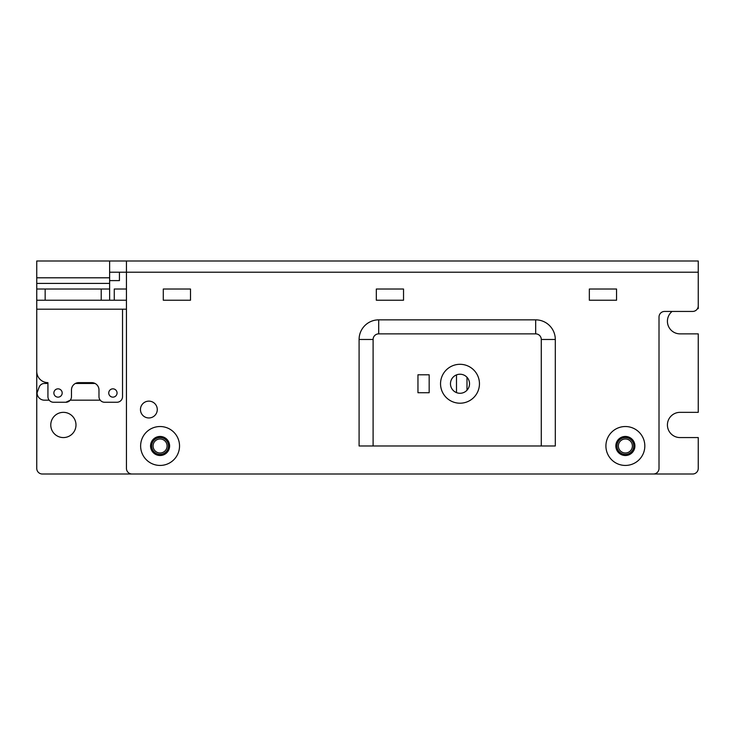 <?xml version="1.0" encoding="UTF-8"?>
<svg xmlns="http://www.w3.org/2000/svg" width="735" height="735" viewBox="0 0 735 735"><rect width="100%" height="100%" fill="white"/><g stroke="black" fill="none" stroke-linecap="round" stroke-linejoin="round"><path stroke-width="1.1" d="M140.458 409.542A8.407 8.407 0 0 0 153.073 416.828A8.407 8.407 0 0 0 153.073 402.265A8.407 8.407 0 0 0 140.458 409.542M460 364.303A19.45 19.45 0 0 1 476.84 393.482A19.45 19.45 0 0 1 443.15 393.482A19.45 19.45 0 0 1 460 364.303M460 374.225A9.527 9.527 0 0 0 451.749 388.521A9.527 9.527 0 0 0 468.25 388.521A9.527 9.527 0 0 0 460 374.225M429.166 374.786L429.166 392.729L417.958 392.729L417.958 374.786L429.166 374.786M625.375 426.53A19.45 19.45 180 0 1 642.215 455.709A19.45 19.45 180 0 1 608.525 455.709A19.45 19.45 180 0 1 625.375 426.53M625.375 436.452A9.527 9.527 0 0 0 617.115 450.748A9.527 9.527 0 0 0 633.625 450.748A9.527 9.527 0 0 0 625.375 436.452M160.083 426.53A19.45 19.45 180 0 1 176.924 455.709A19.45 19.45 180 0 1 143.233 455.709A19.45 19.45 180 0 1 160.083 426.53M160.083 436.452A9.527 9.527 0 0 0 151.833 450.748A9.527 9.527 0 0 0 168.333 450.748A9.527 9.527 0 0 0 160.083 436.452M190.503 289.02L163.289 289.02L163.289 300.229L190.503 300.229L190.503 289.02M403.533 289.02L376.32 289.02L376.32 300.229L403.533 300.229L403.533 289.02M616.555 289.02L589.341 289.02L589.341 300.229L616.555 300.229L616.555 289.02M114.265 300.229L114.265 289.02L126.448 289.02M672.102 311.438A12.614 12.614 180 0 0 680.031 333.865L698.25 333.865L698.25 412.344L680.031 412.344A12.614 12.614 180 0 0 667.417 424.959A12.614 12.614 180 0 0 680.031 437.573L698.25 437.573L698.25 468.406A5.604 5.604 180 0 1 692.646 474.011L653.387 474.011M698.25 305.833L698.25 260.989L126.448 260.989L126.448 468.406A5.604 5.604 0 0 0 132.052 474.011L653.406 474.011A5.604 5.604 0 0 0 659.01 468.406L659.01 317.042A5.604 5.604 180 0 1 664.615 311.438L692.646 311.438A5.604 5.604 0 0 0 698.25 305.833L698.25 308.636L697.497 308.636M63.375 437.573A12.614 12.614 180 0 0 75.99 424.959A12.614 12.614 180 0 0 63.375 412.344A12.614 12.614 180 0 0 50.77 424.959A12.614 12.614 180 0 0 63.375 437.573M541.282 445.98L541.282 339.469A5.604 5.604 0 0 0 535.677 333.865L378.709 333.865A5.604 5.604 0 0 0 373.104 339.469L373.104 445.98M373.104 339.469L359.093 339.469L359.093 445.98L555.302 445.98L555.302 339.469L541.282 339.469M36.75 371.57L36.75 468.406A5.604 5.604 180 0 0 42.354 474.011L132.061 474.011M119.438 272.198L119.438 280.605L109.625 280.605M109.625 300.229L101.219 300.229L101.219 289.02L109.625 289.02L109.625 300.229M126.448 300.229L36.75 300.229L36.75 289.02L45.157 289.02L45.157 300.229L36.75 300.229L36.75 370.909M36.75 277.802L36.75 260.989L109.625 260.989L109.625 277.802L36.75 277.802L36.75 283.407L109.625 283.407L109.625 289.02M36.75 289.02L36.75 283.407M101.219 289.02L45.157 289.02M109.625 283.407L109.625 277.802M109.625 260.989L126.448 260.989M109.625 272.198L126.448 272.198M633.781 445.98A8.407 8.407 0 0 1 621.167 453.265A8.407 8.407 0 0 1 621.167 438.703A8.407 8.407 0 0 1 633.781 445.98M632.385 445.98A7.01 7.01 0 0 0 625.375 438.979A7.01 7.01 0 0 0 618.365 445.98A7.01 7.01 0 0 0 625.375 452.99A7.01 7.01 0 0 0 632.385 445.98M168.49 445.98A8.407 8.407 0 0 1 155.875 453.265A8.407 8.407 0 0 1 155.875 438.703A8.407 8.407 0 0 1 168.49 445.98M167.093 445.98A7.01 7.01 0 0 0 160.083 438.979A7.01 7.01 0 0 0 153.073 445.98A7.01 7.01 0 0 0 160.083 452.99A7.01 7.01 0 0 0 167.093 445.98M70.294 400.18L65.874 402.256A5.623 5.623 0 0 0 71.479 396.652L71.479 389.917A7.304 7.304 0 0 1 78.764 382.632L91.691 382.632A7.304 7.304 0 0 1 98.977 389.917L98.977 396.652A5.623 5.623 0 0 0 104.581 402.256L116.92 402.256A5.623 5.623 0 0 0 122.525 396.652L122.525 394.768M91.774 382.632L78.691 382.632A7.304 7.304 0 0 0 75.383 383.477L95.072 383.477A7.304 7.304 0 0 0 91.774 382.632M122.525 396.652L122.525 309.196M49.199 400.18L44.431 400.18A7.378 7.378 0 0 1 37.072 392.821L39.139 387.161A5.614 5.614 0 0 1 44.403 383.477L47.931 383.477L47.931 382.641A11.245 11.245 0 0 1 36.75 371.432M100.236 400.18L70.22 400.18M65.874 402.256L53.545 402.256A5.623 5.623 0 0 1 47.931 396.652L47.931 382.641M53.885 392.729A4.153 4.153 0 0 0 57.9 397.139A4.153 4.153 0 0 0 62.181 392.986A4.153 4.153 0 0 0 58.157 388.843A4.153 4.153 0 0 0 53.885 392.729M117.049 393.253A4.153 4.153 0 0 0 113.034 388.843A4.153 4.153 0 0 0 108.752 392.986A4.153 4.153 0 0 0 112.777 397.139A4.153 4.153 0 0 0 117.049 393.253M126.448 309.196L36.75 309.196M535.677 319.854L535.677 333.865L378.709 333.865L378.709 319.854L535.677 319.854A19.624 19.624 180 0 1 555.302 339.469M359.093 339.469A19.624 19.624 180 0 1 378.709 319.854M456.49 392.619L456.49 374.896M466.991 377.275L466.991 390.23M698.25 272.207L119.438 272.207"/></g></svg>
